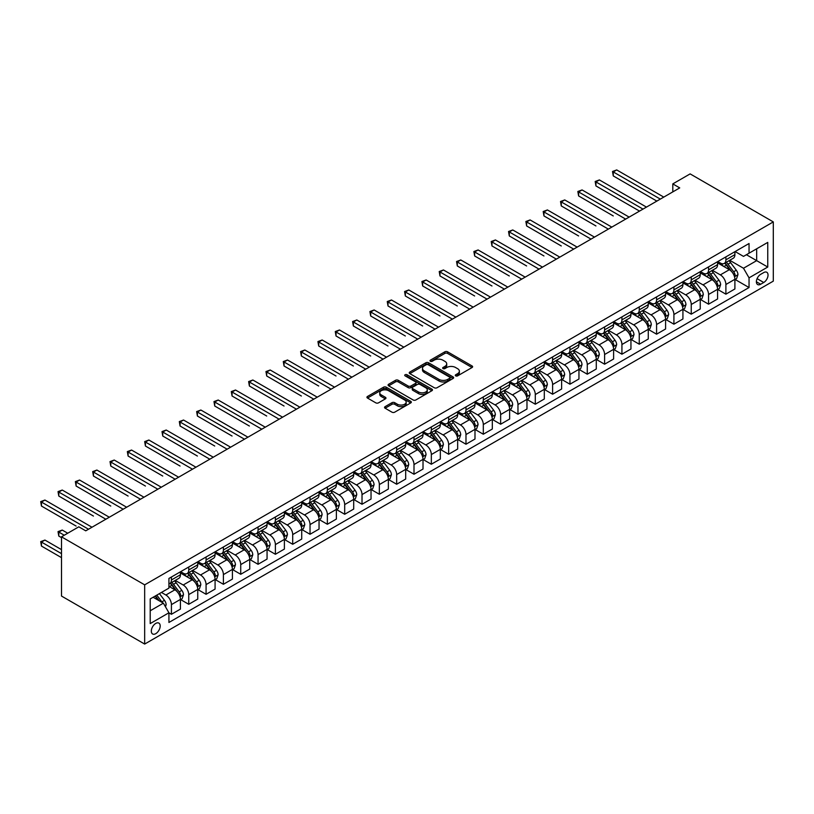 <?xml version="1.0" encoding="UTF-8"?>
<svg xmlns="http://www.w3.org/2000/svg" width="814" height="814" viewBox="0 0 814 814"><rect width="100%" height="100%" fill="white"/><g stroke="black" fill="none" stroke-linecap="round" stroke-linejoin="round"><path stroke-width="1.22" d="M455.698 375.875A1.343 0.773 0 0 0 457.6 375.875L472.059 367.521A1.923 1.109 0 0 0 472.619 366.738A1.923 1.109 0 0 0 472.059 365.954L447.568 351.811A1.923 1.109 0 0 0 444.841 351.811L430.382 360.164A1.343 0.773 0 0 0 429.996 360.714A1.343 0.773 0 0 0 430.382 361.263A1.343 0.773 0 0 0 432.295 361.263L434.157 360.175A6.156 3.551 0 0 1 442.867 360.175L444.912 361.355A6.156 3.551 0 0 1 446.713 363.868A6.156 3.551 0 0 1 444.912 366.381L443.04 367.47A1.343 0.773 0 0 0 442.643 368.02A1.343 0.773 0 0 0 443.04 368.569A1.343 0.773 0 0 0 444.943 368.569L446.815 367.48A6.156 3.551 0 0 1 455.525 367.48L457.57 368.661A6.156 3.551 0 0 1 459.371 371.174A6.156 3.551 0 0 1 457.57 373.687L455.698 374.776A1.343 0.773 0 0 0 455.301 375.325A1.343 0.773 0 0 0 455.698 375.875L455.698 374.776M155.749 633.668A6.278 3.622 120 0 0 159.849 628.143A6.278 3.622 120 0 0 158.893 623.117A6.278 3.622 120 0 0 155.749 623.422A6.278 3.622 120 0 0 151.658 628.947A6.278 3.622 120 0 0 152.615 633.974A6.278 3.622 120 0 0 155.749 633.668M385.114 406.644A1.923 1.109 0 0 0 384.544 407.427A1.923 1.109 0 0 0 385.114 408.221L391.982 412.179A1.923 1.109 0 0 0 394.709 412.179L410.755 402.91A1.923 1.109 0 0 0 411.324 402.126A1.923 1.109 0 0 0 410.755 401.343L386.263 387.199A1.923 1.109 0 0 0 383.547 387.199L367.49 396.469A1.923 1.109 0 0 0 366.931 397.263A1.923 1.109 0 0 0 367.49 398.046L375.793 402.838A1.923 1.109 0 0 0 378.51 402.838L385.388 398.87A1.923 1.109 0 0 0 385.948 398.087A1.923 1.109 0 0 0 385.388 397.293L381.267 394.922A5.149 2.971 0 0 1 379.762 392.816A5.149 2.971 0 0 1 382.936 390.069A5.149 2.971 0 0 1 388.543 390.72L404.67 400.03A5.149 2.971 0 0 1 406.176 402.126A5.149 2.971 0 0 1 403.001 404.873A5.149 2.971 0 0 1 397.395 404.232L394.709 402.676A1.923 1.109 0 0 0 391.982 402.676L385.114 406.644L385.114 408.221L391.982 404.283L391.982 402.676M773.3 221.907L690.13 173.891L672.802 183.893L679.731 187.892L85.755 530.83L78.816 526.821L61.498 536.833L144.668 584.849L773.3 221.907L773.3 281.135L144.668 644.067L144.668 584.849M434.3 387.749A1.923 1.109 0 0 0 437.016 387.749L453.072 378.479A1.923 1.109 0 0 0 453.642 377.696A1.923 1.109 0 0 0 453.072 376.913L428.581 362.769A1.923 1.109 0 0 0 425.864 362.769L409.808 372.039A1.923 1.109 0 0 0 409.239 372.822A1.923 1.109 0 0 0 409.808 373.616L434.3 387.749M405.647 376.16A1.343 0.773 0 0 1 407.02 376.353L407.02 374.755L431.919 389.123A1.923 1.109 0 0 1 432.478 389.916A1.923 1.109 0 0 1 431.919 390.7L415.862 399.969A1.923 1.109 0 0 1 413.136 399.969L388.644 385.826L388.644 384.259A1.923 1.109 0 0 0 388.085 385.042A1.923 1.109 0 0 0 388.644 385.826M388.644 384.259L395.523 380.291A1.923 1.109 0 0 1 398.239 380.291L408.17 386.019A1.923 1.109 0 0 0 410.897 386.019L415.455 383.394A1.923 1.109 0 0 0 416.015 382.611A1.923 1.109 0 0 0 415.455 381.817L405.107 375.854A1.343 0.773 0 0 1 404.721 375.305A1.343 0.773 0 0 1 405.545 374.582A1.343 0.773 0 0 1 407.02 374.755M763.736 272.568L760.683 274.328A6.074 3.51 120 0 0 756.715 279.68A6.074 3.51 120 0 0 757.651 284.554A6.074 3.51 120 0 0 760.683 284.249L763.736 282.489A6.074 3.51 120 0 0 767.704 277.136A6.074 3.51 120 0 0 766.778 272.263A6.074 3.51 120 0 0 763.736 272.568M735.113 251.557L743.497 256.4L749.043 253.205L749.043 243.518L168.925 578.449L168.925 588.125L150.214 598.931L150.214 623.585L168.925 612.779L168.925 622.466L749.043 287.535L749.043 277.849L743.497 268.244L729.71 260.287M749.043 253.205L767.755 242.399L767.755 267.043L749.043 277.849M61.498 536.833L61.498 596.052L144.668 644.067M672.802 183.893L672.802 191.9M746.407 254.721L756.664 260.643L756.664 248.799L767.755 242.399M743.497 268.244L756.664 260.643L767.755 267.043M150.214 610.775L163.38 603.174L153.124 597.252M168.925 612.861L171.418 614.295L171.418 604.619A7.845 4.528 -120 0 0 165.873 595.014L161.437 592.45M171.418 614.295L180.423 609.096L180.423 599.409A7.845 4.528 -120 0 0 174.888 589.814L168.925 586.365M180.637 599.613L188.746 604.293L188.746 594.617A7.845 4.528 -120 0 0 183.201 585.012L175.234 580.413M188.746 604.293L197.751 599.094L197.751 589.407A7.845 4.528 -120 0 0 192.206 579.802L180.423 573.005M197.965 589.611L206.074 594.291L206.074 584.605A7.845 4.528 -120 0 0 200.529 575.01L192.562 570.411M206.074 594.291L215.079 589.092L215.079 579.405A7.845 4.528 -120 0 0 209.534 569.8L197.751 563.003M215.293 579.609L223.402 584.289L223.402 574.603A7.845 4.528 -120 0 0 217.857 564.997L209.89 560.408M223.402 584.289L232.407 579.09L232.407 569.403A7.845 4.528 -120 0 0 226.862 559.798L215.079 553.001M232.621 569.607L240.73 574.287L240.73 564.601A7.845 4.528 -120 0 0 235.185 554.995L227.218 550.396M240.73 574.287L249.735 569.078L249.735 559.401A7.845 4.528 -120 0 0 244.19 549.796L232.407 542.989M249.949 559.594L258.058 564.285L258.058 554.599A7.845 4.528 -120 0 0 252.513 544.993L244.546 540.394M258.058 564.285L267.063 559.076L267.063 549.399A7.845 4.528 -120 0 0 261.518 539.794L249.735 532.987M267.277 549.592L275.386 554.273L275.386 544.597A7.845 4.528 -120 0 0 269.841 534.991L261.874 530.392M275.386 554.273L284.391 549.074L284.391 539.387A7.845 4.528 -120 0 0 278.846 529.792L267.063 522.985M284.595 539.59L292.704 544.271L292.704 534.584A7.845 4.528 -120 0 0 287.169 524.989L279.202 520.39M292.704 544.271L301.719 539.072L301.719 529.385A7.845 4.528 -120 0 0 296.174 519.78L284.391 512.983M301.923 529.588L310.032 534.269L310.032 524.582A7.845 4.528 -120 0 0 304.487 514.977L296.53 510.388M310.032 534.269L319.047 529.069L319.047 519.383A7.845 4.528 -120 0 0 313.502 509.778L301.719 502.981M319.251 519.586L327.36 524.267L327.36 514.58A7.845 4.528 -120 0 0 321.815 504.975L313.858 500.386M327.36 524.267L336.375 519.067L336.375 509.381A7.845 4.528 -120 0 0 330.83 499.776L319.047 492.969M336.579 509.584L344.688 514.265L344.688 504.578A7.845 4.528 -120 0 0 339.143 494.973L331.186 490.374M344.688 514.265L353.703 509.055L353.703 499.379A7.845 4.528 -120 0 0 348.158 489.774L336.375 482.967M353.907 499.572L362.016 504.253L362.016 494.576A7.845 4.528 -120 0 0 356.471 484.971L348.514 480.372M362.016 504.253L371.031 499.053L371.031 489.377A7.845 4.528 -120 0 0 365.486 479.772L353.703 472.965M371.235 489.57L379.344 494.251L379.344 484.574A7.845 4.528 -120 0 0 373.799 474.969L365.842 470.37M379.344 494.251L388.359 489.051L388.359 479.365A7.845 4.528 -120 0 0 382.814 469.759L371.031 462.963M388.563 479.568L396.672 484.249L396.672 474.562A7.845 4.528 -120 0 0 391.127 464.967L383.17 460.368M396.672 484.249L405.687 479.049L405.687 469.363A7.845 4.528 -120 0 0 400.142 459.757L388.359 452.96M405.891 469.566L414 474.247L414 464.56A7.845 4.528 -120 0 0 408.455 454.955L400.498 450.366M414 474.247L423.015 469.047L423.015 459.361A7.845 4.528 -120 0 0 417.47 449.755L405.687 442.958M423.219 459.564L431.328 464.245L431.328 454.558A7.845 4.528 -120 0 0 425.783 444.953L417.826 440.354M431.328 464.245L440.333 459.045L440.333 449.359A7.845 4.528 -120 0 0 434.798 439.753L423.015 432.946M440.547 449.552L448.656 454.243L448.656 444.556A7.845 4.528 -120 0 0 443.111 434.951L435.144 430.352M448.656 454.243L457.661 449.033L457.661 439.357A7.845 4.528 -120 0 0 452.116 429.751L440.333 422.944M457.875 439.55L465.984 444.23L465.984 434.554A7.845 4.528 -120 0 0 460.439 424.949L452.472 420.35M465.984 444.23L474.989 439.031L474.989 429.344A7.845 4.528 -120 0 0 469.444 419.749L457.661 412.942M475.203 429.548L483.313 434.228L483.313 424.552A7.845 4.528 -120 0 0 477.767 414.947L469.8 410.348M483.313 434.228L492.317 429.029L492.317 419.342A7.845 4.528 -120 0 0 486.772 409.737L474.989 402.94M492.531 419.546L500.641 424.226L500.641 414.54A7.845 4.528 -120 0 0 495.095 404.934L487.128 400.346M500.641 424.226L509.645 419.027L509.645 409.34A7.845 4.528 -120 0 0 504.1 399.735L492.317 392.938M509.859 409.544L517.969 414.224L517.969 404.538A7.845 4.528 -120 0 0 512.423 394.932L504.456 390.344M517.969 414.224L526.973 409.025L526.973 399.338A7.845 4.528 -120 0 0 521.428 389.733L509.645 382.926M527.187 399.542L535.297 404.222L535.297 394.536A7.845 4.528 -120 0 0 529.751 384.93L521.784 380.331M535.297 404.222L544.301 399.013L544.301 389.336A7.845 4.528 -120 0 0 538.756 379.731L526.973 372.924M544.505 389.53L552.614 394.22L552.614 384.534A7.845 4.528 -120 0 0 547.079 374.928L539.112 370.329M552.614 394.22L561.629 389.011L561.629 379.334A7.845 4.528 -120 0 0 556.084 369.729L544.301 362.922M561.833 379.528L569.942 384.208L569.942 374.532A7.845 4.528 -120 0 0 564.397 364.926L556.44 360.327M569.942 384.208L578.958 379.009L578.958 369.322A7.845 4.528 -120 0 0 573.412 359.717L561.629 352.92M579.161 369.525L587.27 374.206L587.27 364.519A7.845 4.528 -120 0 0 581.725 354.924L573.768 350.325M587.27 374.206L596.286 369.007L596.286 359.32A7.845 4.528 -120 0 0 590.74 349.715L578.958 342.918M596.489 359.523L604.599 364.204L604.599 354.517A7.845 4.528 -120 0 0 599.053 344.912L591.096 340.323M604.599 364.204L613.614 359.005L613.614 349.318A7.845 4.528 -120 0 0 608.068 339.713L596.286 332.916M613.817 349.521L621.927 354.202L621.927 344.515A7.845 4.528 -120 0 0 616.381 334.91L608.424 330.311M621.927 354.202L630.942 349.002L630.942 339.316A7.845 4.528 -120 0 0 625.396 329.711L613.614 322.904M631.145 339.509L639.255 344.2L639.255 334.513A7.845 4.528 -120 0 0 633.709 324.908L625.752 320.309M639.255 344.2L648.27 338.99L648.27 329.314A7.845 4.528 -120 0 0 642.724 319.709L630.942 312.902M648.473 329.507L656.583 334.188L656.583 324.511A7.845 4.528 -120 0 0 651.037 314.906L643.08 310.307M656.583 334.188L665.598 328.988L665.598 319.302A7.845 4.528 -120 0 0 660.052 309.707L648.27 302.9M665.801 319.505L673.911 324.186L673.911 314.509A7.845 4.528 -120 0 0 668.365 304.904L660.408 300.305M673.911 324.186L682.926 318.986L682.926 309.3A7.845 4.528 -120 0 0 677.38 299.694L665.598 292.898M683.129 309.503L691.239 314.184L691.239 304.497A7.845 4.528 -120 0 0 685.693 294.892L677.736 290.303M691.239 314.184L700.244 308.984L700.244 299.298A7.845 4.528 -120 0 0 694.698 289.692L682.926 282.896M700.457 299.501L708.567 304.182L708.567 294.495A7.845 4.528 -120 0 0 703.021 284.89L695.054 280.301M708.567 304.182L717.572 298.982L717.572 289.296A7.845 4.528 -120 0 0 712.026 279.69L700.244 272.894M717.785 289.499L725.895 294.18L725.895 284.493A7.845 4.528 -120 0 0 720.349 274.888L712.382 270.289M725.895 294.18L734.9 288.97L734.9 279.294A7.845 4.528 -120 0 0 729.354 269.688L717.572 262.881M717.785 261.569L720.349 263.044A7.845 4.528 -120 0 0 724.267 263.431A7.845 4.528 -120 0 0 725.895 259.839L725.895 256.878M700.457 271.571L703.021 273.046A7.845 4.528 -120 0 0 706.939 273.433A7.845 4.528 -120 0 0 708.567 269.851L708.567 266.89M683.129 281.573L685.693 283.048A7.845 4.528 -120 0 0 689.611 283.445A7.845 4.528 -120 0 0 691.239 279.853L691.239 276.892M665.801 291.575L668.365 293.06A7.845 4.528 -120 0 0 672.283 293.447A7.845 4.528 -120 0 0 673.911 289.855L673.911 286.894M648.473 301.577L651.037 303.062A7.845 4.528 -120 0 0 654.955 303.449A7.845 4.528 -120 0 0 656.583 299.857L656.583 296.896M631.145 311.579L633.709 313.064A7.845 4.528 -120 0 0 637.637 313.451A7.845 4.528 -120 0 0 639.255 309.859L639.255 306.898M613.817 321.591L616.381 323.066A7.845 4.528 -120 0 0 620.309 323.453A7.845 4.528 -120 0 0 621.927 319.861L621.927 316.9M596.489 331.593L599.053 333.068A7.845 4.528 -120 0 0 602.981 333.455A7.845 4.528 -120 0 0 604.599 329.874L604.599 326.913M579.161 341.595L581.725 343.07A7.845 4.528 -120 0 0 585.653 343.467A7.845 4.528 -120 0 0 587.27 339.876L587.27 336.915M561.833 351.597L564.397 353.083A7.845 4.528 -120 0 0 568.325 353.469A7.845 4.528 -120 0 0 569.942 349.878L569.942 346.917M544.505 361.599L547.079 363.085A7.845 4.528 -120 0 0 550.997 363.471A7.845 4.528 -120 0 0 552.614 359.88L552.614 356.919M527.187 371.601L529.751 373.087A7.845 4.528 -120 0 0 533.669 373.473A7.845 4.528 -120 0 0 535.297 369.882L535.297 366.921M509.859 381.613L512.423 383.089A7.845 4.528 -120 0 0 516.341 383.475A7.845 4.528 -120 0 0 517.969 379.894L517.969 376.933M492.531 391.615L495.095 393.091A7.845 4.528 -120 0 0 499.013 393.488A7.845 4.528 -120 0 0 500.641 389.896L500.641 386.935M475.203 401.617L477.767 403.103A7.845 4.528 -120 0 0 481.685 403.49A7.845 4.528 -120 0 0 483.313 399.898L483.313 396.937M457.875 411.619L460.439 413.105A7.845 4.528 -120 0 0 464.356 413.492A7.845 4.528 -120 0 0 465.984 409.9L465.984 406.939M440.547 421.621L443.111 423.107A7.845 4.528 -120 0 0 447.028 423.494A7.845 4.528 -120 0 0 448.656 419.902L448.656 416.941M423.219 431.634L425.783 433.109A7.845 4.528 -120 0 0 429.7 433.496A7.845 4.528 -120 0 0 431.328 429.904L431.328 426.943M405.891 441.636L408.455 443.111A7.845 4.528 -120 0 0 412.372 443.498A7.845 4.528 -120 0 0 414 439.916L414 436.955M388.563 451.638L391.127 453.113A7.845 4.528 -120 0 0 395.044 453.51A7.845 4.528 -120 0 0 396.672 449.918L396.672 446.957M371.235 461.64L373.799 463.125A7.845 4.528 -120 0 0 377.727 463.512A7.845 4.528 -120 0 0 379.344 459.92L379.344 456.959M353.907 471.642L356.471 473.127A7.845 4.528 -120 0 0 360.399 473.514A7.845 4.528 -120 0 0 362.016 469.922L362.016 466.961M336.579 481.644L339.143 483.129A7.845 4.528 -120 0 0 343.07 483.516A7.845 4.528 -120 0 0 344.688 479.924L344.688 476.963M319.251 491.656L321.815 493.131A7.845 4.528 -120 0 0 325.742 493.518A7.845 4.528 -120 0 0 327.36 489.936L327.36 486.965M301.923 501.658L304.487 503.133A7.845 4.528 -120 0 0 308.414 503.53A7.845 4.528 -120 0 0 310.032 499.938L310.032 496.978M284.595 511.66L287.169 513.146A7.845 4.528 -120 0 0 291.086 513.532A7.845 4.528 -120 0 0 292.704 509.94L292.704 506.98M267.277 521.662L269.841 523.148A7.845 4.528 -120 0 0 273.758 523.534A7.845 4.528 -120 0 0 275.386 519.942L275.386 516.982M249.949 531.664L252.513 533.15A7.845 4.528 -120 0 0 256.43 533.536A7.845 4.528 -120 0 0 258.058 529.945L258.058 526.984M232.621 541.676L235.185 543.152A7.845 4.528 -120 0 0 239.102 543.538A7.845 4.528 -120 0 0 240.73 539.947L240.73 536.986M215.293 551.678L217.857 553.154A7.845 4.528 -120 0 0 221.774 553.54A7.845 4.528 -120 0 0 223.402 549.959L223.402 546.998M197.965 561.68L200.529 563.156A7.845 4.528 -120 0 0 204.446 563.553A7.845 4.528 -120 0 0 206.074 559.961L206.074 557M180.637 571.682L183.201 573.168A7.845 4.528 -120 0 0 187.118 573.555A7.845 4.528 -120 0 0 188.746 569.963L188.746 567.002M735.113 279.487L749.043 287.535M724.267 263.431L733.282 258.231A7.845 4.528 -120 0 0 734.9 254.64L734.9 251.679M706.939 273.433L715.954 268.233A7.845 4.528 -120 0 0 717.572 264.642L717.572 261.681M689.611 283.445L698.626 278.235A7.845 4.528 -120 0 0 700.244 274.654L700.244 271.683M672.283 293.447L681.298 288.237A7.845 4.528 -120 0 0 682.926 284.656L682.926 281.695M654.955 303.449L663.97 298.25A7.845 4.528 -120 0 0 665.598 294.658L665.598 291.697M637.637 313.451L646.642 308.252A7.845 4.528 -120 0 0 648.27 304.66L648.27 301.699M620.309 323.453L629.314 318.254A7.845 4.528 -120 0 0 630.942 314.662L630.942 311.701M602.981 333.455L611.986 328.256A7.845 4.528 -120 0 0 613.614 324.664L613.614 321.703M585.653 343.467L594.658 338.258A7.845 4.528 -120 0 0 596.286 334.676L596.286 331.715M568.325 353.469L577.33 348.27A7.845 4.528 -120 0 0 578.958 344.678L578.958 341.717M550.997 363.471L560.001 358.272A7.845 4.528 -120 0 0 561.629 354.68L561.629 351.719M533.669 373.473L542.673 368.274A7.845 4.528 -120 0 0 544.301 364.682L544.301 361.721M516.341 383.475L525.345 378.276A7.845 4.528 -120 0 0 526.973 374.684L526.973 371.723M499.013 393.488L508.028 388.278A7.845 4.528 -120 0 0 509.645 384.686L509.645 381.725M481.685 403.49L490.7 398.28A7.845 4.528 -120 0 0 492.317 394.698L492.317 391.738M464.356 413.492L473.372 408.292A7.845 4.528 -120 0 0 474.989 404.7L474.989 401.74M447.028 423.494L456.043 418.294A7.845 4.528 -120 0 0 457.661 414.702L457.661 411.742M429.7 433.496L438.715 428.296A7.845 4.528 -120 0 0 440.333 424.704L440.333 421.744M412.372 443.498L421.387 438.298A7.845 4.528 -120 0 0 423.015 434.707L423.015 431.746M395.044 453.51L404.059 448.3A7.845 4.528 -120 0 0 405.687 444.719L405.687 441.758M377.727 463.512L386.731 458.313A7.845 4.528 -120 0 0 388.359 454.721L388.359 451.76M360.399 473.514L369.403 468.315A7.845 4.528 -120 0 0 371.031 464.723L371.031 461.762M343.07 483.516L352.075 478.317A7.845 4.528 -120 0 0 353.703 474.725L353.703 471.764M325.742 493.518L334.747 488.319A7.845 4.528 -120 0 0 336.375 484.727L336.375 481.766M308.414 503.53L317.419 498.321A7.845 4.528 -120 0 0 319.047 494.729L319.047 491.768M291.086 513.532L300.091 508.323A7.845 4.528 -120 0 0 301.719 504.741L301.719 501.78M273.758 523.534L282.763 518.335A7.845 4.528 -120 0 0 284.391 514.743L284.391 511.782M256.43 533.536L265.445 528.337A7.845 4.528 -120 0 0 267.063 524.745L267.063 521.784M239.102 543.538L248.117 538.339A7.845 4.528 -120 0 0 249.735 534.747L249.735 531.786M221.774 553.54L230.789 548.341A7.845 4.528 -120 0 0 232.407 544.749L232.407 541.788M204.446 563.553L213.461 558.343A7.845 4.528 -120 0 0 215.079 554.761L215.079 551.8M187.118 573.555L196.133 568.355A7.845 4.528 -120 0 0 197.751 564.763L197.751 561.802M168.925 583.872A7.845 4.528 -120 0 0 169.79 583.557L178.805 578.357A7.845 4.528 -120 0 0 180.423 574.765L180.423 571.804M169.79 583.557A7.845 4.528 -120 0 0 171.418 579.965L171.418 577.004M163.38 603.174L168.925 612.779M456.237 376.058L457.57 375.295A6.156 3.551 0 0 0 459.371 372.781L459.371 371.174M446.713 363.868L446.713 365.476A6.156 3.551 0 0 1 444.912 367.989L443.579 368.752M472.028 367.541L447.568 353.418A1.923 1.109 0 0 0 444.841 353.418L430.921 361.447M453.052 378.5L428.581 364.377A1.923 1.109 0 0 0 425.864 364.377L409.829 373.626M449.674 378.245A1.343 0.773 0 0 0 450.071 377.696A1.343 0.773 0 0 0 449.674 377.147L428.174 364.733A1.343 0.773 0 0 0 426.271 364.733L424.298 365.873A6.156 3.551 0 0 0 422.497 368.386A6.156 3.551 0 0 0 424.298 370.899L438.99 379.385A6.156 3.551 0 0 0 447.7 379.385L449.674 378.245L449.674 379.843A1.343 0.773 0 0 0 450.071 379.293L450.071 377.696M422.497 368.386L422.497 369.994A6.156 3.551 0 0 0 424.298 372.507L424.298 370.899M449.674 379.843L447.7 380.983A6.156 3.551 0 0 1 438.99 380.983L424.298 372.507M388.675 385.846L395.523 381.888L395.523 380.291M416.015 382.611L416.015 384.208A1.923 1.109 0 0 1 415.455 384.991L410.897 387.627A1.923 1.109 0 0 1 408.17 387.627L398.239 381.888A1.923 1.109 0 0 0 395.523 381.888M407.02 376.353L431.888 390.71M418.477 391.972A5.149 2.971 0 0 0 424.094 392.623A5.149 2.971 0 0 0 427.269 389.875A5.149 2.971 0 0 0 425.763 387.769L420.075 384.493A1.923 1.109 0 0 0 417.358 384.493L412.8 387.128A1.923 1.109 0 0 0 412.24 387.912A1.923 1.109 0 0 0 412.8 388.695L418.477 391.972L418.477 393.579A5.149 2.971 0 0 0 424.094 394.22A5.149 2.971 0 0 0 427.269 391.473L427.269 389.875M412.24 387.912L412.24 389.509A1.923 1.109 0 0 0 412.8 390.293L412.8 388.695M418.477 393.579L412.8 390.293M406.176 402.126L406.176 403.724A5.149 2.971 0 0 1 403.001 406.471A5.149 2.971 0 0 1 397.395 405.83L394.709 404.283A1.923 1.109 0 0 0 391.982 404.283M379.762 392.816L379.762 394.424A5.149 2.971 0 0 0 381.267 396.52L381.267 394.922M385.388 397.293L385.388 398.87L381.267 396.52M410.734 402.93L386.263 388.807A1.923 1.109 0 0 0 383.547 388.807L367.521 398.056M734.9 279.609L736.568 278.653L737.952 274.654A5.199 3.002 -120 0 0 736.294 270.228L730.626 262.668A14.998 8.659 -120 0 0 728.998 260.704M723.361 266.229A14.998 8.659 -120 0 0 720.288 263.014M734.432 276.424L735.144 274.867A5.199 3.002 -120 0 0 733.658 271.744L728.001 264.184A14.998 8.659 -120 0 0 726.363 262.23M724.969 263.034A12.444 7.184 60 0 1 727.004 265.354L731.796 271.754M613.268 215.944L578.612 195.94L578.612 191.941L582.071 189.937L629.141 217.104M724.694 263.187A14.998 8.659 60 0 1 726.332 265.15L730.097 270.177M660.327 199.104L613.268 171.927L616.727 169.933L663.786 197.1M656.857 201.099L613.268 175.926L613.268 171.927L612.504 171.489L616.727 169.933M613.268 175.926L612.504 171.489M717.572 289.611L719.24 288.655L720.624 284.656A5.199 3.002 -120 0 0 718.966 280.23L713.298 272.67A14.998 8.659 -120 0 0 711.67 270.706M706.033 276.231A14.998 8.659 -120 0 0 702.96 273.016M717.103 286.436L717.816 284.869A5.199 3.002 -120 0 0 716.33 281.746L710.673 274.186A14.998 8.659 -120 0 0 709.035 272.232M707.641 273.036A12.444 7.184 60 0 1 709.676 275.356L714.478 281.756M595.94 225.946L561.284 205.942L561.284 201.943L564.753 199.939L611.813 227.106M707.366 273.189A14.998 8.659 60 0 1 709.004 275.152L712.769 280.179M700.244 299.623L701.912 298.657L703.296 294.658A5.199 3.002 -120 0 0 701.637 290.232L695.98 282.672A14.998 8.659 -120 0 0 694.342 280.708M688.705 286.233A14.998 8.659 -120 0 0 685.632 283.018M699.775 296.438L700.488 294.882A5.199 3.002 -120 0 0 699.002 291.758L693.345 284.188A14.998 8.659 -120 0 0 691.707 282.234M690.313 283.038A12.444 7.184 60 0 1 692.358 285.358L697.15 291.758M578.612 235.958L543.956 215.944L543.956 211.945L547.425 209.941L594.485 237.118M690.038 283.191A14.998 8.659 60 0 1 691.676 285.154L695.441 290.181M682.926 309.625L684.584 308.659L685.968 304.66A5.199 3.002 -120 0 0 684.309 300.234L678.652 292.674A14.998 8.659 -120 0 0 677.014 290.72M671.377 296.235A14.998 8.659 -120 0 0 668.304 293.02M682.447 306.44L683.17 304.884A5.199 3.002 -120 0 0 681.674 301.76L676.017 294.2A14.998 8.659 -120 0 0 674.379 292.236M672.985 293.04A12.444 7.184 60 0 1 675.03 295.37L679.822 301.76M561.284 245.96L526.627 225.946L526.627 221.947L530.097 219.943L577.157 247.12M672.71 293.193A14.998 8.659 60 0 1 674.348 295.156L678.113 300.183M642.999 209.106L595.94 181.929L599.399 179.935L646.469 207.102M639.529 211.101L595.94 185.938L595.94 181.929L595.176 181.491L599.399 179.935M595.94 185.938L595.176 181.491M625.671 219.108L577.848 191.494L582.071 189.937M578.612 195.94L577.848 191.494M608.343 229.11L560.52 201.496L564.753 199.939M561.284 205.942L560.52 201.496M665.598 319.627L667.256 318.671L668.64 314.662A5.199 3.002 -120 0 0 666.981 310.236L661.324 302.676A14.998 8.659 -120 0 0 659.686 300.722M654.049 306.237A14.998 8.659 -120 0 0 650.976 303.032M665.119 316.442L665.842 314.886A5.199 3.002 -120 0 0 664.346 311.762L658.689 304.202A14.998 8.659 -120 0 0 657.051 302.238M655.657 303.042A12.444 7.184 60 0 1 657.702 305.372L662.494 311.772M543.956 255.962L509.299 235.958L509.299 231.949L512.769 229.955L559.829 257.122M655.382 303.205A14.998 8.659 60 0 1 657.02 305.158L660.785 310.185M591.015 239.113L543.192 211.508L547.425 209.941M543.956 215.944L543.192 211.508M648.27 329.629L649.928 328.673L651.312 324.664A5.199 3.002 -120 0 0 649.653 320.248L643.996 312.688A14.998 8.659 -120 0 0 642.358 310.724M636.721 316.239A14.998 8.659 -120 0 0 633.658 313.034M647.791 326.445L648.514 324.888A5.199 3.002 -120 0 0 647.028 321.764L641.361 314.204A14.998 8.659 -120 0 0 639.723 312.24M638.329 313.054A12.444 7.184 60 0 1 640.374 315.374L645.166 321.774M526.627 265.964L491.971 245.96L491.971 241.951L495.441 239.957L542.5 267.124M638.064 313.207A14.998 8.659 60 0 1 639.692 315.16L643.457 320.187M630.942 339.631L632.6 338.675L633.984 334.676A5.199 3.002 -120 0 0 632.325 330.25L626.668 322.69A14.998 8.659 -120 0 0 625.03 320.726M619.393 326.251A14.998 8.659 -120 0 0 616.33 323.036M630.463 336.457L631.186 334.89A5.199 3.002 -120 0 0 629.7 331.766L624.033 324.206A14.998 8.659 -120 0 0 622.395 322.252M621.001 323.056A12.444 7.184 60 0 1 623.046 325.376L627.838 331.776M509.299 275.966L474.643 255.962L474.643 251.964L478.113 249.959L525.172 277.126M620.736 323.209A14.998 8.659 60 0 1 622.364 325.173L626.139 330.199M613.614 349.633L615.272 348.677L616.656 344.678A5.199 3.002 -120 0 0 615.008 340.252L609.34 332.692A14.998 8.659 -120 0 0 607.702 330.728M602.065 336.253A14.998 8.659 -120 0 0 599.002 333.038M613.135 346.459L613.858 344.902A5.199 3.002 -120 0 0 612.372 341.768L606.705 334.208A14.998 8.659 -120 0 0 605.067 332.254M603.673 333.058A12.444 7.184 60 0 1 605.718 335.378L610.51 341.778M491.971 285.979L457.315 265.964L457.315 261.966L460.785 259.961L507.844 287.139M603.408 333.211A14.998 8.659 60 0 1 605.046 335.175L608.811 340.201M596.286 359.646L597.944 358.679L599.328 354.68A5.199 3.002 -120 0 0 597.679 350.254L592.012 342.694A14.998 8.659 -120 0 0 590.374 340.74M584.737 346.255A14.998 8.659 -120 0 0 581.674 343.04M595.807 356.461L596.53 354.904A5.199 3.002 -120 0 0 595.044 351.78L589.377 344.22A14.998 8.659 -120 0 0 587.739 342.256M586.345 343.06A12.444 7.184 60 0 1 588.39 345.38L593.182 351.78M474.643 295.981L439.987 275.966L439.987 271.968L443.457 269.963L490.516 297.141M586.08 343.213A14.998 8.659 60 0 1 587.718 345.177L591.483 350.203M578.958 369.648L580.616 368.681L582.01 364.682A5.199 3.002 -120 0 0 580.351 360.256L574.684 352.696A14.998 8.659 -120 0 0 573.046 350.742M567.419 356.257A14.998 8.659 -120 0 0 564.346 353.042M578.479 366.463L579.202 364.906A5.199 3.002 -120 0 0 577.716 361.782L572.049 354.222A14.998 8.659 -120 0 0 570.411 352.259M569.017 353.062A12.444 7.184 60 0 1 571.062 355.392L575.854 361.782M457.315 305.983L422.659 285.968L422.659 281.97L426.129 279.975L473.188 307.143M568.752 353.225A14.998 8.659 60 0 1 570.39 355.179L574.155 360.205M573.687 249.115L525.864 221.51L530.097 219.943M526.627 225.946L525.864 221.51M556.359 259.127L508.536 231.512L512.769 229.955M509.299 235.958L508.536 231.512M539.031 269.129L491.208 241.514L495.441 239.957M491.971 245.96L491.208 241.514M521.703 279.131L473.88 251.516L478.113 249.959M474.643 255.962L473.88 251.516M504.375 289.133L456.552 261.528L460.785 259.961M457.315 265.964L456.552 261.528M561.629 379.65L563.288 378.693L564.682 374.684A5.199 3.002 -120 0 0 563.023 370.268L557.356 362.698A14.998 8.659 -120 0 0 555.718 360.744M550.091 366.259A14.998 8.659 -120 0 0 547.018 363.054M561.151 376.465L561.874 374.908A5.199 3.002 -120 0 0 560.388 371.784L554.721 364.224A14.998 8.659 -120 0 0 553.082 362.261M551.689 363.075A12.444 7.184 60 0 1 553.734 365.394L558.526 371.795M439.987 315.985L405.341 295.981L405.341 291.972L408.801 289.977L455.86 317.145M551.424 363.227A14.998 8.659 60 0 1 553.062 365.181L556.827 370.207M487.057 299.135L439.224 271.53L443.457 269.963M439.987 275.966L439.224 271.53M544.301 389.652L545.97 388.695L547.354 384.686A5.199 3.002 -120 0 0 545.695 380.27L540.028 372.71A14.998 8.659 -120 0 0 538.39 370.746M532.763 376.272A14.998 8.659 -120 0 0 529.69 373.056M543.833 386.467L544.546 384.91A5.199 3.002 -120 0 0 543.06 381.786L537.393 374.226A14.998 8.659 -120 0 0 535.754 372.273M534.36 373.077A12.444 7.184 60 0 1 536.406 375.396L541.198 381.797M422.659 325.987L388.013 305.983L388.013 301.984L391.473 299.979L438.532 327.147M534.096 373.229A14.998 8.659 60 0 1 535.734 375.183L539.499 380.209M469.729 309.137L421.906 281.532L426.129 279.975M422.659 285.968L421.906 281.532M526.973 399.654L528.642 398.697L530.026 394.698A5.199 3.002 -120 0 0 528.367 390.272L522.7 382.712A14.998 8.659 -120 0 0 521.062 380.749M515.435 386.274A14.998 8.659 -120 0 0 512.362 383.058M526.505 396.479L527.218 394.912A5.199 3.002 -120 0 0 525.732 391.788L520.065 384.228A14.998 8.659 -120 0 0 518.437 382.275M517.032 383.079A12.444 7.184 60 0 1 519.078 385.398L523.87 391.799M405.341 335.989L370.685 315.985L370.685 311.986L374.145 309.981L421.204 337.149M516.768 383.231A14.998 8.659 60 0 1 518.406 385.195L522.171 390.221M452.401 319.149L404.578 291.534L408.801 289.977M405.341 295.981L404.578 291.534M509.645 409.666L511.314 408.699L512.698 404.7A5.199 3.002 -120 0 0 511.039 400.274L505.372 392.714A14.998 8.659 -120 0 0 503.734 390.751M498.107 396.276A14.998 8.659 -120 0 0 495.034 393.06M509.177 406.481L509.89 404.924A5.199 3.002 -120 0 0 508.404 401.801L502.737 394.23A14.998 8.659 -120 0 0 501.109 392.277M499.704 393.081A12.444 7.184 60 0 1 501.75 395.401L506.542 401.801M388.013 346.001L353.357 325.987L353.357 321.988L356.817 319.983L403.876 347.161M499.44 393.233A14.998 8.659 60 0 1 501.078 395.197L504.843 400.223M435.073 329.151L387.25 301.536L391.473 299.979M388.013 305.983L387.25 301.536M492.317 419.668L493.986 418.701L495.37 414.702A5.199 3.002 -120 0 0 493.711 410.276L488.044 402.716A14.998 8.659 -120 0 0 486.406 400.763M480.779 406.278A14.998 8.659 -120 0 0 477.706 403.062M491.849 416.483L492.562 414.926A5.199 3.002 -120 0 0 491.076 411.803L485.409 404.243A14.998 8.659 -120 0 0 483.781 402.279M482.387 403.083A12.444 7.184 60 0 1 484.422 405.413L489.214 411.803M370.685 356.003L336.029 335.989L336.029 331.99L339.489 329.985L386.558 357.163M482.112 403.235A14.998 8.659 60 0 1 483.75 405.199L487.515 410.225M417.745 339.153L369.922 311.538L374.145 309.981M370.685 315.985L369.922 311.538M474.989 429.67L476.658 428.713L478.042 424.704A5.199 3.002 -120 0 0 476.383 420.278L470.716 412.718A14.998 8.659 -120 0 0 469.088 410.765M463.451 416.28A14.998 8.659 -120 0 0 460.378 413.064M474.521 426.485L475.234 424.928A5.199 3.002 -120 0 0 473.748 421.805L468.091 414.245A14.998 8.659 -120 0 0 466.453 412.281M465.059 413.085A12.444 7.184 60 0 1 467.094 415.415L471.886 421.815M353.357 366.005L318.701 346.001L318.701 341.992L322.161 339.998L369.23 367.165M464.784 413.247A14.998 8.659 60 0 1 466.422 415.201L470.187 420.228M400.417 349.155L352.594 321.55L356.817 319.983M353.357 325.987L352.594 321.55M457.661 439.672L459.33 438.715L460.714 434.707A5.199 3.002 -120 0 0 459.055 430.291L453.388 422.731A14.998 8.659 -120 0 0 451.76 420.767M446.123 426.282A14.998 8.659 -120 0 0 443.05 423.077M457.193 436.487L457.906 434.93A5.199 3.002 -120 0 0 456.42 431.807L450.763 424.247A14.998 8.659 -120 0 0 449.125 422.283M447.731 423.097A12.444 7.184 60 0 1 449.766 425.417L454.568 431.817M336.029 376.007L301.373 356.003L301.373 351.994L304.843 350L351.902 377.167M447.456 423.249A14.998 8.659 60 0 1 449.094 425.203L452.859 430.23M440.333 449.674L442.002 448.718L443.386 444.719A5.199 3.002 -120 0 0 441.727 440.293L436.07 432.733A14.998 8.659 -120 0 0 434.432 430.769M428.795 436.294A14.998 8.659 -120 0 0 425.722 433.079M439.865 446.499L440.578 444.932A5.199 3.002 -120 0 0 439.092 441.809L433.435 434.249A14.998 8.659 -120 0 0 431.796 432.295M430.403 433.099A12.444 7.184 60 0 1 432.448 435.419L437.24 441.819M318.701 386.009L284.045 366.005L284.045 362.006L287.515 360.002L334.574 387.169M430.128 433.252A14.998 8.659 60 0 1 431.766 435.215L435.531 440.242M423.015 459.676L424.674 458.72L426.058 454.721A5.199 3.002 -120 0 0 424.399 450.295L418.742 442.735A14.998 8.659 -120 0 0 417.104 440.771M411.467 446.296A14.998 8.659 -120 0 0 408.394 443.081M422.537 456.501L423.26 454.945A5.199 3.002 -120 0 0 421.764 451.811L416.107 444.251A14.998 8.659 -120 0 0 414.468 442.297M413.074 443.101A12.444 7.184 60 0 1 415.12 445.421L419.912 451.821M301.373 396.011L266.717 376.007L266.717 372.008L270.187 370.004L317.246 397.171M412.8 443.254A14.998 8.659 60 0 1 414.438 445.217L418.203 450.244M405.687 469.688L407.346 468.722L408.73 464.723A5.199 3.002 -120 0 0 407.071 460.297L401.414 452.737A14.998 8.659 -120 0 0 399.776 450.773M394.139 456.298A14.998 8.659 -120 0 0 391.066 453.083M405.209 466.503L405.932 464.947A5.199 3.002 -120 0 0 404.436 461.823L398.779 454.263A14.998 8.659 -120 0 0 397.14 452.299M395.746 453.103A12.444 7.184 60 0 1 397.792 455.423L402.584 461.823M284.045 406.023L249.389 386.009L249.389 382.01L252.859 380.006L299.918 407.183M395.482 453.256A14.998 8.659 60 0 1 397.11 455.219L400.875 460.246M388.359 479.69L390.018 478.724L391.402 474.725A5.199 3.002 -120 0 0 389.743 470.299L384.086 462.739A14.998 8.659 -120 0 0 382.448 460.785M376.811 466.3A14.998 8.659 -120 0 0 373.748 463.085M387.881 476.505L388.604 474.949A5.199 3.002 -120 0 0 387.118 471.825L381.451 464.265A14.998 8.659 -120 0 0 379.812 462.301M378.418 463.105A12.444 7.184 60 0 1 380.464 465.435L385.256 471.825M266.717 416.025L232.061 396.011L232.061 392.012L235.531 390.018L282.59 417.185M378.154 463.268A14.998 8.659 60 0 1 379.782 465.221L383.547 470.248M371.031 489.692L372.69 488.736L374.074 484.727A5.199 3.002 -120 0 0 372.415 480.311L366.758 472.741A14.998 8.659 -120 0 0 365.12 470.787M359.483 476.302A14.998 8.659 -120 0 0 356.42 473.097M370.553 486.507L371.276 484.951A5.199 3.002 -120 0 0 369.79 481.827L364.123 474.267A14.998 8.659 -120 0 0 362.484 472.303M361.09 473.107A12.444 7.184 60 0 1 363.136 475.437L367.928 481.837M249.389 426.027L214.733 406.023L214.733 402.014L218.203 400.02L265.262 427.187M360.826 473.27A14.998 8.659 60 0 1 362.454 475.223L366.229 480.25M353.703 499.694L355.362 498.738L356.746 494.729A5.199 3.002 -120 0 0 355.097 490.313L349.43 482.753A14.998 8.659 -120 0 0 347.792 480.789M342.155 486.314A14.998 8.659 -120 0 0 339.092 483.099M353.225 496.509L353.948 494.953A5.199 3.002 -120 0 0 352.462 491.829L346.795 484.269A14.998 8.659 -120 0 0 345.156 482.305M343.762 483.119A12.444 7.184 60 0 1 345.808 485.439L350.6 491.839M232.061 436.029L197.405 416.025L197.405 412.026L200.875 410.022L247.934 437.189M343.498 483.272A14.998 8.659 60 0 1 345.136 485.225L348.901 490.252M336.375 509.696L338.034 508.74L339.418 504.741A5.199 3.002 -120 0 0 337.769 500.315L332.102 492.755A14.998 8.659 -120 0 0 330.464 490.791M324.827 496.316A14.998 8.659 -120 0 0 321.764 493.101M335.897 506.522L336.62 504.955A5.199 3.002 -120 0 0 335.134 501.831L329.467 494.271A14.998 8.659 -120 0 0 327.828 492.317M326.434 493.121A12.444 7.184 60 0 1 328.48 495.441L333.272 501.841M214.733 446.031L180.077 426.027L180.077 422.028L183.547 420.024L230.606 447.191M326.17 493.274A14.998 8.659 60 0 1 327.808 495.238L331.573 500.264M319.047 519.708L320.706 518.742L322.1 514.743A5.199 3.002 -120 0 0 320.441 510.317L314.774 502.757A14.998 8.659 -120 0 0 313.136 500.793M307.509 506.318A14.998 8.659 -120 0 0 304.436 503.103M318.569 516.524L319.292 514.967A5.199 3.002 -120 0 0 317.806 511.843L312.138 504.273A14.998 8.659 -120 0 0 310.5 502.319M309.106 503.123A12.444 7.184 60 0 1 311.152 505.443L315.944 511.843M197.405 456.043L162.749 436.029L162.749 432.031L166.219 430.026L213.278 457.203M308.842 503.276A14.998 8.659 60 0 1 310.48 505.24L314.245 510.266M301.719 529.711L303.378 528.744L304.772 524.745A5.199 3.002 -120 0 0 303.113 520.319L297.446 512.759A14.998 8.659 -120 0 0 295.808 510.805M290.181 516.32A14.998 8.659 -120 0 0 287.108 513.105M301.241 526.526L301.963 524.969A5.199 3.002 -120 0 0 300.478 521.845L294.81 514.285A14.998 8.659 -120 0 0 293.172 512.321M291.778 513.125A12.444 7.184 60 0 1 293.823 515.455L298.616 521.845M180.077 466.046L145.431 446.031L145.431 442.033L148.891 440.028L195.95 467.205M291.514 513.278A14.998 8.659 60 0 1 293.152 515.242L296.917 520.268M284.391 539.713L286.06 538.746L287.444 534.747A5.199 3.002 -120 0 0 285.785 530.321L280.118 522.761A14.998 8.659 -120 0 0 278.48 520.807M272.853 526.322A14.998 8.659 -120 0 0 269.78 523.107M283.923 536.528L284.635 534.971A5.199 3.002 -120 0 0 283.15 531.847L277.482 524.287A14.998 8.659 -120 0 0 275.844 522.323M274.45 523.127A12.444 7.184 60 0 1 276.495 525.457L281.288 531.857M162.749 476.048L128.103 456.043L128.103 452.035L131.563 450.04L178.622 477.208M274.186 523.29A14.998 8.659 60 0 1 275.824 525.244L279.589 530.27M267.063 549.715L268.732 548.758L270.116 544.749A5.199 3.002 -120 0 0 268.457 540.333L262.79 532.773A14.998 8.659 -120 0 0 261.152 530.809M255.525 536.324A14.998 8.659 -120 0 0 252.452 533.119M266.595 546.53L267.307 544.973A5.199 3.002 -120 0 0 265.822 541.849L260.154 534.289A14.998 8.659 -120 0 0 258.526 532.325M257.122 533.139A12.444 7.184 60 0 1 259.167 535.459L263.96 541.859M145.431 486.05L110.775 466.046L110.775 462.037L114.235 460.042L161.294 487.21M256.858 533.292A14.998 8.659 60 0 1 258.496 535.246L262.261 540.272M249.735 559.717L251.404 558.76L252.788 554.761A5.199 3.002 -120 0 0 251.129 550.335L245.462 542.775A14.998 8.659 -120 0 0 243.824 540.811M238.197 546.336A14.998 8.659 -120 0 0 235.124 543.121M249.267 556.542L249.979 554.975A5.199 3.002 -120 0 0 248.494 551.851L242.826 544.291A14.998 8.659 -120 0 0 241.198 542.338M239.794 543.141A12.444 7.184 60 0 1 241.839 545.461L246.632 551.861M128.103 496.052L93.447 476.048L93.447 472.049L96.907 470.044L143.966 497.212M239.53 543.294A14.998 8.659 60 0 1 241.168 545.258L244.933 550.284M232.407 569.719L234.076 568.762L235.46 564.763A5.199 3.002 -120 0 0 233.801 560.337L228.134 552.777A14.998 8.659 -120 0 0 226.506 550.813M220.869 556.338A14.998 8.659 -120 0 0 217.796 553.123M231.939 566.544L232.651 564.977A5.199 3.002 -120 0 0 231.166 561.853L225.498 554.293A14.998 8.659 -120 0 0 223.87 552.34M222.476 553.144A12.444 7.184 60 0 1 224.511 555.463L229.304 561.864M110.775 506.054L76.119 486.05L76.119 482.051L79.579 480.046L126.648 507.214M222.202 553.296A14.998 8.659 60 0 1 223.84 555.26L227.605 560.286M215.079 579.731L216.748 578.764L218.132 574.765A5.199 3.002 -120 0 0 216.473 570.339L210.806 562.779A14.998 8.659 -120 0 0 209.178 560.815M203.541 566.341A14.998 8.659 -120 0 0 200.468 563.125M214.611 576.546L215.323 574.989A5.199 3.002 -120 0 0 213.838 571.866L208.18 564.306A14.998 8.659 -120 0 0 206.542 562.342M205.148 563.146A12.444 7.184 60 0 1 207.183 565.465L211.976 571.866M93.447 516.066L58.791 496.052L58.791 492.053L62.251 490.048L109.32 517.226M204.874 563.298A14.998 8.659 60 0 1 206.512 565.262L210.277 570.288M197.751 589.733L199.42 588.766L200.804 584.767A5.199 3.002 -120 0 0 199.145 580.341L193.478 572.781A14.998 8.659 -120 0 0 191.85 570.828M186.213 576.343A14.998 8.659 -120 0 0 183.14 573.127M197.283 586.548L197.995 584.991A5.199 3.002 -120 0 0 196.51 581.868L190.852 574.308A14.998 8.659 -120 0 0 189.214 572.344M187.82 573.148A12.444 7.184 60 0 1 189.855 575.478L194.658 581.868M76.119 526.068L41.463 506.054L41.463 502.055L44.933 500.05L91.992 527.228M187.546 573.3A14.998 8.659 60 0 1 189.184 575.264L192.949 580.29M180.423 599.735L182.092 598.778L183.476 594.769A5.199 3.002 -120 0 0 181.817 590.343L176.16 582.783A14.998 8.659 -120 0 0 174.522 580.83M179.955 596.55L180.667 594.993A5.199 3.002 -120 0 0 179.182 591.87L173.524 584.31A14.998 8.659 -120 0 0 171.886 582.346M170.492 583.15A12.444 7.184 60 0 1 172.537 585.48L177.33 591.88M67.735 533.231L62.251 530.067L58.791 532.071L58.791 536.07L61.498 537.627M170.218 583.312A14.998 8.659 60 0 1 171.856 585.266L175.62 590.292M58.791 536.07L58.028 531.623L64.265 535.225M58.028 531.623L62.251 530.067M165.456 606.776L166.148 604.771A5.199 3.002 -120 0 0 164.489 600.356L159.442 593.61M61.498 549.633L44.933 540.069L41.463 542.073L41.463 546.072L61.498 557.641M162.332 602.574A5.199 3.002 -120 0 0 161.854 601.872L156.807 595.126M155.505 595.879L159.137 600.722M155.138 596.082L158.221 600.203M41.463 546.072L40.7 541.636L61.498 553.632M40.7 541.636L44.933 540.069M383.089 359.157L335.266 331.552L339.489 329.985M336.029 335.989L335.266 331.552M365.761 369.169L317.938 341.554L322.161 339.998M318.701 346.001L317.938 341.554M348.433 379.171L300.61 351.556L304.843 350M301.373 356.003L300.61 351.556M331.105 389.173L283.282 361.558L287.515 360.002M284.045 366.005L283.282 361.558M313.777 399.175L265.954 371.571L270.187 370.004M266.717 376.007L265.954 371.571M296.449 409.177L248.626 381.573L252.859 380.006M249.389 386.009L248.626 381.573M279.121 419.179L231.298 391.575L235.531 390.018M232.061 396.011L231.298 391.575M261.793 429.192L213.97 401.577L218.203 400.02M214.733 406.023L213.97 401.577M244.465 439.194L196.642 411.579L200.875 410.022M197.405 416.025L196.642 411.579M227.147 449.196L179.314 421.581L183.547 420.024M180.077 426.027L179.314 421.581M209.819 459.198L161.996 431.593L166.219 430.026M162.749 436.029L161.996 431.593M192.491 469.2L144.668 441.595L148.891 440.028M145.431 446.031L144.668 441.595M175.163 479.212L127.34 451.597L131.563 450.04M128.103 456.043L127.34 451.597M157.835 489.214L110.012 461.599L114.235 460.042M110.775 466.046L110.012 461.599M140.507 499.216L92.684 471.601L96.907 470.044M93.447 476.048L92.684 471.601M123.179 509.218L75.356 481.613L79.579 480.046M76.119 486.05L75.356 481.613M105.851 519.22L58.028 491.615L62.251 490.048M58.791 496.052L58.028 491.615M88.523 529.222L40.7 501.617L44.933 500.05M41.463 506.054L40.7 501.617M165.873 595.014L174.888 589.814M183.201 585.012L192.206 579.802M200.529 575.01L209.534 569.8M217.857 564.997L226.862 559.798M235.185 554.995L244.19 549.796M252.513 544.993L261.518 539.794M269.841 534.991L278.846 529.792M287.169 524.989L296.174 519.78M304.487 514.977L313.502 509.778M321.815 504.975L330.83 499.776M339.143 494.973L348.158 489.774M356.471 484.971L365.486 479.772M373.799 474.969L382.814 469.759M391.127 464.967L400.142 459.757M408.455 454.955L417.47 449.755M425.783 444.953L434.798 439.753M443.111 434.951L452.116 429.751M460.439 424.949L469.444 419.749M477.767 414.947L486.772 409.737M495.095 404.934L504.1 399.735M512.423 394.932L521.428 389.733M529.751 384.93L538.756 379.731M547.079 374.928L556.084 369.729M564.397 364.926L573.412 359.717M581.725 354.924L590.74 349.715M599.053 344.912L608.068 339.713M616.381 334.91L625.396 329.711M633.709 324.908L642.724 319.709M651.037 314.906L660.052 309.707M668.365 304.904L677.38 299.694M685.693 294.892L694.698 289.692M703.021 284.89L712.026 279.69M720.349 274.888L729.354 269.688M725.895 259.839L734.9 254.64M725.895 284.493L734.9 279.294M708.567 294.495L717.572 289.296M708.567 269.851L717.572 264.642M691.239 304.497L700.244 299.298M691.239 279.853L700.244 274.654M673.911 314.509L682.926 309.3M673.911 289.855L682.926 284.656M656.583 324.511L665.598 319.302M656.583 299.857L665.598 294.658M639.255 334.513L648.27 329.314M639.255 309.859L648.27 304.66M621.927 344.515L630.942 339.316M621.927 319.861L630.942 314.662M604.599 354.517L613.614 349.318M604.599 329.874L613.614 324.664M587.27 364.519L596.286 359.32M587.27 339.876L596.286 334.676M569.942 374.532L578.958 369.322M569.942 349.878L578.958 344.678M552.614 384.534L561.629 379.334M552.614 359.88L561.629 354.68M535.297 394.536L544.301 389.336M535.297 369.882L544.301 364.682M517.969 404.538L526.973 399.338M517.969 379.894L526.973 374.684M500.641 414.54L509.645 409.34M500.641 389.896L509.645 384.686M483.313 424.552L492.317 419.342M483.313 399.898L492.317 394.698M465.984 434.554L474.989 429.344M465.984 409.9L474.989 404.7M448.656 444.556L457.661 439.357M448.656 419.902L457.661 414.702M431.328 454.558L440.333 449.359M431.328 429.904L440.333 424.704M414 464.56L423.015 459.361M414 439.916L423.015 434.707M396.672 474.562L405.687 469.363M396.672 449.918L405.687 444.719M379.344 484.574L388.359 479.365M379.344 459.92L388.359 454.721M362.016 494.576L371.031 489.377M362.016 469.922L371.031 464.723M344.688 504.578L353.703 499.379M344.688 479.924L353.703 474.725M327.36 514.58L336.375 509.381M327.36 489.936L336.375 484.727M310.032 524.582L319.047 519.383M310.032 499.938L319.047 494.729M292.704 534.584L301.719 529.385M292.704 509.94L301.719 504.741M275.386 544.597L284.391 539.387M275.386 519.942L284.391 514.743M258.058 554.599L267.063 549.399M258.058 529.945L267.063 524.745M240.73 564.601L249.735 559.401M240.73 539.947L249.735 534.747M223.402 574.603L232.407 569.403M223.402 549.959L232.407 544.749M206.074 584.605L215.079 579.405M206.074 559.961L215.079 554.761M188.746 594.617L197.751 589.407M188.746 569.963L197.751 564.763M171.418 604.619L180.423 599.409M171.418 579.965L180.423 574.765M757.091 278.653L763.736 282.489M756.389 281.776L760.683 284.249M457.57 375.295L457.57 373.687M443.04 368.569L443.04 367.47M444.912 367.989L444.912 366.381M430.382 361.263L430.382 360.164M444.841 353.418L444.841 351.811M447.568 353.418L447.568 351.811M472.059 367.521L472.059 365.954M409.808 373.616L409.808 372.039M425.864 364.377L425.864 362.769M428.581 364.377L428.581 362.769M453.072 378.479L453.072 376.913M438.99 380.983L438.99 379.385M447.7 380.983L447.7 379.385M398.239 381.888L398.239 380.291M408.17 387.627L408.17 386.019M410.897 387.627L410.897 386.019M415.455 384.991L415.455 383.394M431.919 390.7L431.919 389.123M394.709 404.283L394.709 402.676M397.395 405.83L397.395 404.232M367.49 398.046L367.49 396.469M383.547 388.807L383.547 387.199M386.263 388.807L386.263 387.199M410.755 402.91L410.755 401.343M734.513 276.709L737.922 274.745M728.001 264.184L730.626 262.668M723.911 266.544L726.332 265.15M733.658 271.744L736.294 270.228M733.251 273.779L735.144 274.867M717.185 286.721L720.594 284.758M710.673 274.186L713.298 272.67M706.583 276.546L709.004 275.152M716.33 281.746L718.966 280.23M715.923 283.781L717.816 284.869M699.857 296.723L703.265 294.76M693.345 284.188L695.98 282.672M689.255 286.548L691.676 285.154M699.002 291.758L701.637 290.232M698.595 293.783L700.488 294.882M682.529 306.725L685.937 304.762M676.017 294.2L678.652 292.674M671.926 296.55L674.348 295.156M681.674 301.76L684.309 300.234M681.267 303.785L683.17 304.884M665.201 316.727L668.609 314.764M658.689 304.202L661.324 302.676M654.598 306.563L657.02 305.158M664.346 311.762L666.981 310.236M663.939 313.787L665.842 314.886M647.883 326.729L651.281 324.766M641.361 314.204L643.996 312.688M637.27 316.565L639.692 315.16M647.028 321.764L649.653 320.248M646.611 323.789L648.514 324.888M630.555 336.742L633.953 334.768M624.033 324.206L626.668 322.69M619.953 326.567L622.364 325.173M629.7 331.766L632.325 330.25M629.283 333.801L631.186 334.89M613.227 346.744L616.625 344.78M606.705 334.208L609.34 332.692M602.625 336.569L605.046 335.175M612.372 341.768L615.008 340.252M611.955 343.803L613.858 344.902M595.899 356.746L599.297 354.782M589.377 344.22L592.012 342.694M585.297 346.571L587.718 345.177M595.044 351.78L597.679 350.254M594.627 353.805L596.53 354.904M578.571 366.748L581.969 364.784M572.049 354.222L574.684 352.696M567.969 356.573L570.39 355.179M577.716 361.782L580.351 360.256M577.299 363.807L579.202 364.906M561.243 376.75L564.641 374.786M554.721 364.224L557.356 362.698M550.64 366.585L553.062 365.181M560.388 371.784L563.023 370.268M559.971 373.809L561.874 374.908M543.915 386.752L547.313 384.788M537.393 374.226L540.028 372.71M533.312 376.587L535.734 375.183M543.06 381.786L545.695 380.27M542.643 383.821L544.546 384.91M526.587 396.764L529.985 394.8M520.065 384.228L522.7 382.712M515.984 386.589L518.406 385.195M525.732 391.788L528.367 390.272M525.325 393.823L527.218 394.912M509.259 406.766L512.657 404.802M502.737 394.23L505.372 392.714M498.656 396.591L501.078 395.197M508.404 401.801L511.039 400.274M507.997 403.825L509.89 404.924M491.931 416.768L495.339 414.804M485.409 404.243L488.044 402.716M481.328 406.593L483.75 405.199M491.076 411.803L493.711 410.276M490.669 413.827L492.562 414.926M474.603 426.77L478.011 424.806M468.091 414.245L470.716 412.718M464 416.605L466.422 415.201M473.748 421.805L476.383 420.278M473.341 423.829L475.234 424.928M457.275 436.772L460.683 434.808M450.763 424.247L453.388 422.731M446.672 426.607L449.094 425.203M456.42 431.807L459.055 430.291M456.013 433.831L457.906 434.93M439.947 446.784L443.355 444.81M433.435 434.249L436.07 432.733M429.344 436.609L431.766 435.215M439.092 441.809L441.727 440.293M438.685 443.844L440.578 444.932M422.619 456.786L426.027 454.823M416.107 444.251L418.742 442.735M412.016 446.611L414.438 445.217M421.764 451.811L424.399 450.295M421.357 453.846L423.26 454.945M405.291 466.788L408.699 464.825M398.779 454.263L401.414 452.737M394.688 456.613L397.11 455.219M404.436 461.823L407.071 460.297M404.029 463.848L405.932 464.947M387.973 476.79L391.371 474.827M381.451 464.265L384.086 462.739M377.36 466.615L379.782 465.221M387.118 471.825L389.743 470.299M386.701 473.85L388.604 474.949M370.645 486.792L374.043 484.829M364.123 474.267L366.758 472.741M360.042 476.628L362.454 475.223M369.79 481.827L372.415 480.311M369.373 483.852L371.276 484.951M353.317 496.794L356.715 494.831M346.795 484.269L349.43 482.753M342.714 486.63L345.136 485.225M352.462 491.829L355.097 490.313M352.045 493.864L353.948 494.953M335.989 506.807L339.387 504.843M329.467 494.271L332.102 492.755M325.386 496.632L327.808 495.238M335.134 501.831L337.769 500.315M334.717 503.866L336.62 504.955M318.661 516.809L322.059 514.845M312.138 504.273L314.774 502.757M308.058 506.634L310.48 505.24M317.806 511.843L320.441 510.317M317.389 513.868L319.292 514.967M301.333 526.811L304.731 524.847M294.81 514.285L297.446 512.759M290.73 516.636L293.152 515.242M300.478 521.845L303.113 520.319M300.061 523.87L301.963 524.969M284.005 536.813L287.403 534.849M277.482 524.287L280.118 522.761M273.402 526.648L275.824 525.244M283.15 531.847L285.785 530.321M282.733 533.872L284.635 534.971M266.677 546.815L270.075 544.851M260.154 534.289L262.79 532.773M256.074 536.65L258.496 535.246M265.822 541.849L268.457 540.333M265.415 543.874L267.307 544.973M249.349 556.817L252.747 554.853M242.826 544.291L245.462 542.775M238.746 546.652L241.168 545.258M248.494 551.851L251.129 550.335M248.087 553.886L249.979 554.975M232.021 566.829L235.429 564.865M225.498 554.293L228.134 552.777M221.418 556.654L223.84 555.26M231.166 561.853L233.801 560.337M230.759 563.888L232.651 564.977M214.693 576.831L218.101 574.867M208.18 564.306L210.806 562.779M204.09 566.656L206.512 565.262M213.838 571.866L216.473 570.339M213.431 573.89L215.323 574.989M197.364 586.833L200.773 584.869M190.852 574.308L193.478 572.781M186.762 576.658L189.184 575.264M196.51 581.868L199.145 580.341M196.103 583.892L197.995 584.991M180.036 596.835L183.445 594.871M173.524 584.31L176.16 582.783M169.434 586.67L171.856 585.266M179.182 591.87L181.817 590.343M178.775 593.894L180.667 594.993M164.794 605.636L166.117 604.873M161.854 601.872L164.489 600.356"/></g></svg>
